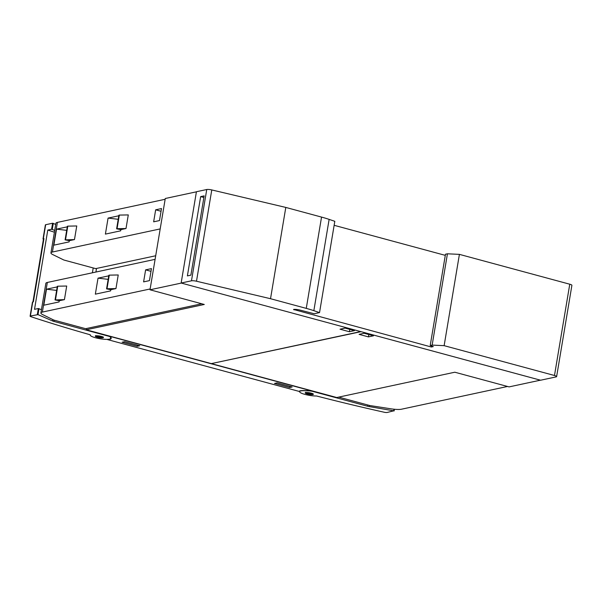 <?xml version="1.0" encoding="UTF-8"?>
<svg xmlns="http://www.w3.org/2000/svg" width="602" height="602" viewBox="0 0 602 602"><rect width="100%" height="100%" fill="white"/><g stroke="black" fill="none" stroke-linecap="round" stroke-linejoin="round"><path stroke-width="0.9" d="M101.828 336.969L103.108 336.879M96.2 335.781A4.139 0.82 9.5 0 1 100.797 336.27A4.139 0.82 9.5 0 1 103.461 337.496A4.139 0.82 9.5 0 1 102.558 337.85A4.139 0.82 9.5 0 1 97.953 337.361A4.139 0.82 9.5 0 1 95.289 336.134A4.139 0.82 9.5 0 1 96.2 335.781M96.049 335.803L97.155 336.217M90.285 334.802A496.951 98.209 9.5 0 1 30.988 316.72A2.483 0.489 9.5 0 1 30.1 316.178A2.483 0.489 9.5 0 1 30.393 316.005L38.001 314.628L52.66 320.994A4.139 0.82 -170.5 0 0 53.999 321.438L108.322 336.134A4.139 0.82 9.5 0 1 110.467 337.18L110.617 338.309A10.354 2.047 9.5 0 1 110.617 338.429A10.354 2.047 9.5 0 1 110.52 338.64A10.354 2.047 9.5 0 1 99.511 338.648A10.354 2.047 9.5 0 1 90.195 335.013A10.354 2.047 9.5 0 1 90.285 334.802M43.826 239.415A2.483 0.489 9.5 0 1 43.028 238.904A2.483 0.489 9.5 0 1 43.329 238.731L43.961 238.595L33.373 301.858L32.741 301.993A2.483 0.489 -170.5 0 0 32.448 302.166L30.1 316.178M32.937 301.948L43.389 239.521L43.811 239.483M41.448 309.684L38.317 308.517L34.517 309.338L47.784 230.054L51.584 229.242L54.714 230.4M55.715 224.395L52.592 223.237L45.669 224.719A2.483 0.489 -170.5 0 0 45.376 224.892L43.028 238.904M47.784 230.054L54.413 232.206M92.407 272.789L93.212 267.958M299.096 391.398L107.209 339.505A11.182 2.212 -170.5 0 0 111.167 338.497A11.182 2.212 -170.5 0 0 111.167 338.362L110.941 336.646L311.309 390.833L304.281 390.578A11.182 2.212 -170.5 0 0 299.096 391.398M367.476 406.207A4.139 0.82 9.5 0 0 369.176 406.583L393.731 410.82L387.161 412.483A2.483 0.489 9.5 0 1 384.279 412.257A496.951 98.209 9.5 0 1 316.539 395.988A10.354 2.047 9.5 0 1 305.425 394.521A10.354 2.047 9.5 0 1 299.585 391.639A10.354 2.047 9.5 0 1 303.054 390.706A10.354 2.047 9.5 0 1 304.446 390.721L309.067 390.886A4.139 0.82 9.5 0 1 313.153 391.518L367.476 406.207L367.687 404.958M305.402 392.7A4.139 0.82 9.5 0 1 309.992 392.873A4.139 0.82 9.5 0 1 313.379 394.265A4.139 0.82 9.5 0 1 313.183 394.461A4.139 0.82 9.5 0 1 308.593 394.287A4.139 0.82 9.5 0 1 305.206 392.895A4.139 0.82 9.5 0 1 305.402 392.7M305.966 392.564L307.073 392.986M311.738 393.731L312.747 393.693M110.617 338.429L110.941 336.646M289.63 387.515L274.527 383.429L277.055 382.887L292.158 386.973L289.63 387.515L289.825 386.341M137.226 346.3L122.123 342.222L124.652 341.68L139.747 345.759L137.226 346.3L137.422 345.127M211.693 363.706L336.781 397.531L454.811 372.217L509.089 386.89L540.393 380.178L361.034 331.672L211.723 363.525M507.531 386.469L401.526 409.209A12.424 2.453 9.5 0 1 391.082 408.833L369.854 405.545L338.7 397.117M359.093 334.358L364.15 333.275L373.496 335.803L368.439 336.887L359.093 334.358M368.439 336.887L368.83 334.539M360.673 331.567L181.307 283.068M196.41 191.82L165.279 198.502L150.003 289.788L204.281 304.469L86.244 329.783L86.462 328.511M181.307 283.075L150.003 289.788M165.129 199.39L160.17 229.023M155.7 255.76L95.695 268.627L63.88 260.026L52.758 254.571A12.424 2.453 9.5 0 1 50.952 252.893A12.424 2.453 9.5 0 1 52.419 252.027L159.959 228.963M69.32 240.68L65.091 239.867L74.475 239.573L69.32 240.68L69.125 241.884L53.864 245.157L56.543 229.144L66.687 230.348M70.818 226.081L71.773 226.059M65.091 239.867L67.371 226.254L67.8 226.141L65.52 239.754M67.8 226.141L76.755 225.961L74.475 239.573M56.543 229.144L67.273 226.841M164.918 199.33L57.378 222.401A12.424 2.453 -170.5 0 0 55.911 223.267L50.952 252.893M122.349 215.027L123.297 215.012M120.851 229.633L116.622 228.813L117.051 228.7L119.331 215.087L128.286 214.914L126.006 228.527L120.851 229.633L120.648 230.829L105.395 234.103L108.074 218.09L118.805 215.787M153.653 221.822L155.662 209.812L161.502 208.555L159.485 220.573L153.653 221.822M108.074 218.09L118.218 219.294M117.051 228.7L126.006 228.527M119.331 215.087L118.903 215.2L116.622 228.813M155.662 209.812L161.043 211.264M155.083 259.447L150.124 289.08M201.753 303.784L85.642 328.692L53.834 320.083L42.712 314.628A12.424 2.453 9.5 0 1 40.898 312.95A12.424 2.453 9.5 0 1 42.366 312.084L149.906 289.02M59.274 300.744L55.045 299.924L64.429 299.638L59.274 300.744L59.071 301.941L43.811 305.214L46.497 289.201L56.633 290.405M60.764 286.138L61.72 286.123M55.045 299.924L57.318 286.311L57.747 286.198L55.474 299.811M57.747 286.198L66.702 286.025L64.429 299.638M46.497 289.201L57.22 286.898M154.864 259.394L47.325 282.458A12.424 2.453 -170.5 0 0 45.857 283.324L40.898 312.95M112.296 275.084L113.251 275.069M110.806 289.69L106.569 288.87L106.998 288.757L109.278 275.144L118.233 274.971L115.953 288.584L110.806 289.69L110.602 290.886L95.342 294.16L98.021 278.147L108.751 275.844M143.607 281.879L145.616 269.869L151.448 268.62L149.439 280.63L143.607 281.879M98.021 278.147L108.164 279.351M106.998 288.757L115.953 288.584M109.278 275.144L108.849 275.257L106.569 288.87M145.616 269.869L150.997 271.321M95.914 272.036L96.508 268.454M354.443 330.648L349.386 331.732L340.04 329.204L345.096 328.12L354.443 330.648M86.244 329.783L211.332 363.608L360.673 331.582M349.386 331.732L349.785 329.384M431.341 347.008L293.535 309.466A4.966 0.986 9.5 0 1 300.187 310.128L314.229 313.74L319.534 312.604L313.853 310.67A41.41 8.187 9.5 0 0 306.267 308.382L270.524 298.712L196.493 281.232A4.139 0.82 9.5 0 0 191.474 280.81L181.149 283.023L540.596 380.223L556.135 376.89A4.139 0.82 9.5 0 0 556.624 376.604L571.9 285.31A4.139 0.82 -170.5 0 0 569.763 284.212L459.409 254.368L447.436 253.803L445.488 254.217L430.212 345.51L433.282 346.594L431.341 347.008L431.514 345.969M181.149 283.023L196.425 191.729L206.749 189.517A4.139 0.82 -170.5 0 1 211.776 189.939L285.799 207.427L270.524 298.712M187.388 275.897L200.654 196.613L204.153 195.868L190.887 275.144L187.388 275.897M200.654 196.613L203.882 197.494M319.534 312.604L334.81 221.31L329.128 219.384A41.41 8.187 -170.5 0 0 321.543 217.089L285.799 207.427M459.409 254.368L444.133 345.661L554.48 375.497A4.139 0.82 9.5 0 1 556.624 376.604M444.133 345.661L432.153 345.089L447.436 253.803M432.153 345.089L430.212 345.51M445.299 255.361L334.14 225.306M96.147 335.788A3.725 0.737 -170.5 0 0 99.368 336.744A3.725 0.737 -170.5 0 0 102.731 336.894A3.725 0.737 -170.5 0 0 102.746 336.887M32.741 301.993L30.393 316.005M38.317 308.517L37.316 314.53M52.592 223.237L51.584 229.242M45.669 224.719L43.329 238.731M54.21 320.189L53.999 321.438M52.893 319.624L52.66 320.994M39.01 308.623L38.001 314.628M110.926 336.458L110.617 338.309M110.602 336.367L110.467 337.18M53.277 223.334L52.276 229.347M394.077 410.925L394.363 409.247M393.731 410.82L394.001 409.217M369.176 406.583L369.372 405.409M306.064 392.549A3.725 0.737 -170.5 0 0 309.285 393.505A3.725 0.737 -170.5 0 0 312.649 393.655A3.725 0.737 -170.5 0 0 312.664 393.655M57.378 222.401L52.419 252.027M47.325 282.458L42.366 312.084M191.474 280.81L206.749 189.517M196.493 281.232L211.776 189.939M306.267 308.382L321.543 217.089M313.853 310.67L329.128 219.384M554.48 375.497L569.763 284.212M294.032 309.88L294.115 309.383M299.585 391.639L299.691 390.984M394.114 410.97L394.4 409.255M305.613 392.353L309.925 393.618L312.957 393.663M103.04 336.902L98.758 336.646L95.695 335.592"/></g></svg>
